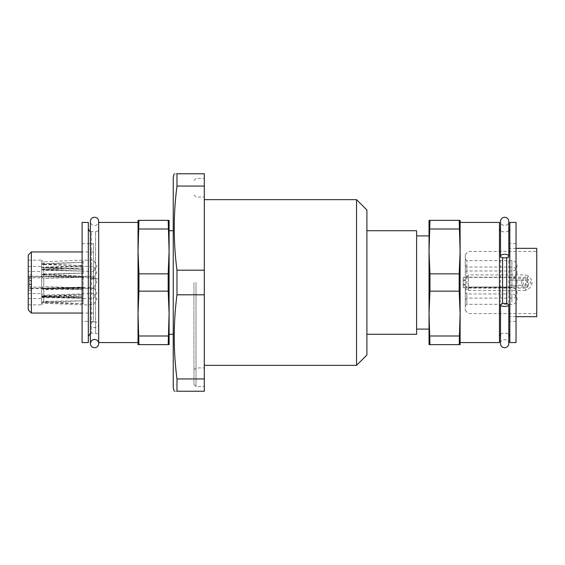<?xml version="1.0" encoding="UTF-8"?>
<svg xmlns="http://www.w3.org/2000/svg" width="565" height="565" viewBox="0 0 565 565"><rect width="100%" height="100%" fill="white"/><g stroke="black" fill="none" stroke-linecap="round" stroke-linejoin="round"><path stroke-width="0.42" stroke-dasharray="2.83 2.12" d="M94.532 321.824A4.146 2.86 180 0 0 90.386 324.684A4.146 2.86 180 0 0 94.532 327.545A4.146 2.86 180 0 0 98.67 324.684A4.146 2.86 180 0 0 94.532 321.824M94.532 278.517L90.386 278.771L94.532 279.025L98.67 278.771L94.532 278.517M41.711 293.489L41.711 295.82L83.14 294.591L83.14 293.489L83.14 300.813L41.711 302.381L41.711 293.489L28.25 293.489L28.25 304.881L28.25 293.489M41.711 296.3L41.711 304.337L41.711 302.24L43.78 301.682L43.78 296.999L41.711 295.989L41.711 304.881L41.711 302.55L83.14 303.772L83.14 304.881L93.493 304.881L96.919 299.182L93.493 293.489L93.493 304.881L93.493 293.489L43.78 295.114L43.78 301.371L41.711 302.07L41.711 294.026L41.711 296.131L43.78 296.689L43.78 295.114L41.711 294.026M41.711 295.989L83.14 297.557L83.14 304.881L43.78 303.257L41.711 304.337M42.573 277.832L41.711 276.843L41.711 288.221L41.711 277.38L41.711 287.684L43.78 286.596L43.78 278.46L41.711 277.38L41.711 276.836L83.14 277.083L83.14 287.875L41.711 288.221L41.711 276.843L83.14 277.196L83.14 287.988L41.711 288.228L41.711 288.68L43.78 289.612L43.78 296.9L43.78 296.258L41.711 297.098L41.711 297.988L41.711 288.68M28.25 288.228L28.25 276.836L28.25 288.228L41.711 288.228L42.573 287.239L41.711 287.691M43.491 276.836L93.493 276.836L96.919 282.535L93.493 288.228L93.493 276.836L93.493 288.228L43.491 288.228M41.711 277.811L41.711 274.936L83.14 276.292L83.14 277.811L83.14 271.122L41.711 269.477L41.711 277.811L28.25 277.811L28.25 266.419L28.25 277.811M41.711 274.491L41.711 266.963L41.711 269.554L43.78 269.999L43.78 273.898L41.711 274.752L41.711 266.419L41.711 269.3L83.14 267.937L83.14 266.419L93.493 266.419L96.919 272.118L93.493 277.811L93.493 266.419L93.493 277.811L43.78 276.186L43.78 270.331L41.711 269.738L41.711 277.274L41.711 274.675L43.78 274.23L43.78 276.186L41.711 277.274M41.711 274.752L83.14 273.114L83.14 266.419L43.78 268.043L41.711 266.963M41.711 271.532L41.711 263.933L83.14 265.642L83.14 271.532L83.14 269.427L41.711 267.93L41.711 271.532L28.25 271.532L28.25 260.14L28.25 271.532M41.711 267.93L41.711 260.14L41.711 267.739L83.14 266.037L83.14 260.14L93.493 260.14L96.919 265.84L93.493 271.532L93.493 260.14L93.493 271.532L43.78 269.908L43.78 267.443L41.711 267.739L43.78 267.09L43.78 261.764L43.78 264.229L41.711 263.933L41.711 260.677L41.711 267.549M41.711 263.742L83.14 262.245L83.14 260.14L43.78 261.764L41.711 260.677M41.711 287.133L41.711 297.423L83.14 296.194L83.14 287.133L41.711 288.115L41.711 287.133L28.25 287.133L28.25 298.525L28.25 287.133M41.711 297.098L41.711 288.235L83.14 289.464L83.14 298.525L93.493 298.525L96.919 292.832L93.493 287.133L93.493 298.525L93.493 287.133L43.78 288.757L43.78 289.4L41.711 288.56L41.711 287.67L41.711 296.978L43.78 296.046L43.78 288.757L41.711 287.67M41.711 297.543L83.14 298.285L43.78 296.9L41.711 297.988M169.097 282.5L169.097 230.718L169.097 282.5M168.186 220.364L169.097 251.432L168.186 273.856L168.186 291.145L169.097 313.568L168.186 344.636L169.097 344.636L169.097 220.364L138.03 220.364L138.03 342.567L138.03 222.433M138.03 251.432L138.03 344.636L138.941 344.636L138.03 313.568L138.941 291.145L138.941 273.856L138.03 251.432L138.941 220.364M168.186 229.009L138.941 229.009M168.186 291.145L138.941 291.145M168.186 273.856L138.941 273.856M168.186 344.636L138.941 344.636M168.186 335.991L138.941 335.991M98.67 342.567L98.67 222.433L98.67 342.567M90.386 333.421L91.424 333.244L91.424 231.756L91.424 333.244L95.57 333.244L95.57 231.756L95.57 333.244C97.455 333.428 98.487 334.466 98.67 336.352L98.67 228.648L98.67 336.352M88.317 336.352L88.317 228.648L88.317 336.352M88.317 222.433L88.317 342.567M82.102 321.337L82.102 243.663L82.102 321.337L93.493 321.337L93.493 243.663L93.493 321.337M82.102 342.567L82.102 222.433M93.493 276.236L93.493 313.052L93.493 276.236L28.25 276.236L31.358 276.228L31.358 251.948M31.358 280.339L31.358 284.16L31.358 278.248L31.358 280.339L29.288 280.339L31.358 280.325M31.358 274.731L31.358 290.269L31.358 274.731L28.25 274.731L28.25 290.269L28.25 274.731M31.358 286.738L31.358 278.248L31.358 286.738L29.288 286.752L31.358 286.738M29.288 284.675L29.288 278.248L31.358 278.263L29.288 278.248L31.358 278.248L29.288 278.248L29.288 286.738L29.288 280.847L31.358 280.847L29.288 280.847L29.288 284.675L31.358 284.675M93.493 288.666L28.25 288.666L28.25 309.945M28.25 255.055L28.25 288.666L31.358 288.659L31.358 313.052M93.493 276.228L31.358 276.228M93.493 288.659L31.358 288.659M29.288 284.668L31.358 284.668M29.288 280.325L29.288 284.16L31.358 284.16L29.288 284.153L29.288 280.339M83.14 289.464L43.78 289.612M43.78 296.258L83.14 298.285M83.14 287.373L43.78 289.4M41.711 288.115L41.711 288.56M41.711 296.978L41.711 297.423M43.78 296.046L83.14 296.194M83.14 266.037L43.78 267.09M43.78 264.229L83.14 262.245M41.711 264.123L43.78 264.589L43.78 269.908L41.711 270.995M83.14 269.427L43.78 267.443M43.78 264.589L83.14 265.642M83.14 267.937L43.78 269.999M43.78 273.898L83.14 273.114M83.14 271.122L43.78 270.331M43.78 274.23L83.14 276.292M83.14 287.875L43.78 286.596L42.573 287.239M41.711 277.387L43.78 278.474L83.14 277.083M83.14 277.196L43.78 278.474L43.78 286.603L83.14 287.988M83.14 303.772L43.78 301.682M43.78 296.999L83.14 297.557M83.14 300.813L43.78 301.371M43.78 296.689L83.14 294.591M204.311 294.803L176.986 294.803C173.314 322.848 173.314 350.893 176.986 378.938L176.986 391.241C173.321 391.241 173.321 391.241 176.986 391.241L204.311 391.241L204.311 173.759L176.986 173.759C173.321 173.759 173.321 173.759 176.986 173.759L176.986 186.062C173.314 214.107 173.314 242.152 176.986 270.197L204.311 270.197M204.311 282.5L204.311 178.42L204.311 282.5M176.986 378.938L204.311 378.938M176.986 294.803L176.986 270.197M173.243 177.382L173.243 387.618M176.986 186.062L204.311 186.062M173.243 282.5L173.243 230.718L173.243 282.5M356.55 199.65L356.55 365.35M416.617 334.282L416.617 230.718M366.904 282.5L366.904 230.718L366.904 282.5M366.904 354.997L366.904 210.003M429.04 282.5L429.04 329.105L429.04 282.5M416.617 282.5L416.617 235.895L416.617 282.5M193.95 282.5L193.95 384.511L193.95 282.5M509.821 278.347L509.821 316.675L509.821 287.02L522.985 287.02L522.985 285.261C525.365 285.452 527.039 284.569 528.007 282.627C526.961 280.763 525.288 279.915 522.985 280.085L522.985 278.347L509.821 278.347L509.821 280.085L522.985 280.085L509.821 280.078L509.821 285.261L522.985 285.261L509.821 285.261L509.821 287.02L468.399 287.02L509.821 287.02L468.399 287.02L468.399 288.086L525.535 288.086L525.535 277.224L527.004 277.895L528.466 276.228C533.233 280.544 533.233 284.831 528.466 289.096L527.004 287.416L530.966 282.662L527.004 277.895L527.004 287.416L525.535 288.086L525.535 290.424L528.466 289.096M429.958 344.636L429.04 313.568L429.958 291.145L429.958 273.856L429.04 251.432L429.958 220.364L429.04 220.364L429.04 344.636L460.115 344.636L460.115 222.433L460.115 342.567M429.958 273.856L459.197 273.856L459.197 291.145L460.115 313.568L460.115 220.364L459.197 220.364L460.115 251.432L459.197 273.856M429.958 291.145L459.197 291.145M429.958 220.364L459.197 220.364M429.958 229.009L459.197 229.009M429.958 335.991L459.197 335.991L459.197 344.636M499.467 342.567L499.467 222.433M509.821 309.429L509.821 228.648L509.821 309.429M509.821 342.567L509.821 222.433M499.467 309.429L499.467 228.648L499.467 309.429M516.036 301.915L516.036 243.663L516.036 301.915M516.036 222.433L516.036 342.567M509.821 301.915L509.821 243.663L509.821 301.915M460.115 313.568L459.197 335.991M463.222 287.606L463.222 277.415L463.222 287.606L465.292 287.606L465.292 277.415L465.292 287.606M463.222 279.929L465.292 279.908L463.222 279.929M465.292 259.067L466.845 260.62L511.897 260.62A5.177 5.177 0 0 1 517.074 265.797A5.177 5.177 0 0 1 511.897 270.974L511.897 260.62L511.897 270.974L466.845 270.974L466.845 260.62L466.845 270.974L465.292 272.528L465.292 259.067L465.292 272.528M465.292 265.486L466.845 267.04L511.897 267.04A5.177 5.177 0 0 1 517.074 272.224A5.177 5.177 0 0 1 511.897 277.401L511.897 267.04L511.897 277.401L466.845 277.401L466.845 267.04L466.845 277.401L465.292 278.955L465.292 265.486L465.292 278.955M466.845 292.931L466.845 298.108L466.845 292.931M466.845 299.146L466.845 304.323L466.845 299.146M465.292 289.139L466.845 287.585L511.897 287.585A5.177 5.177 0 0 0 517.074 282.401A5.177 5.177 0 0 0 511.897 277.224L511.897 287.585L511.897 277.231L466.845 277.224L466.845 287.585L466.845 277.224L465.292 275.671L465.292 289.139L465.292 275.671M463.222 280.537L463.222 287.592L463.222 280.537L465.292 280.537L465.292 287.592L465.292 280.537M463.222 277.415L465.292 277.415M463.222 277.457L465.292 277.457M463.222 284.456L465.292 284.456M463.222 284.47L465.292 284.47M463.222 287.592L465.292 287.592L463.222 287.592M465.292 292.931L465.292 299.662L465.292 292.931M465.292 295.502L465.292 305.877L465.292 295.502M463.222 285.057L465.292 285.057M463.222 285.092L465.292 285.092M463.222 287.543L465.292 287.543M463.222 280.551L465.292 280.551M528.466 276.228L525.535 274.908L525.535 277.224L468.399 277.224L468.392 287.02M465.292 274.929L465.292 310.46L465.292 254.54L465.292 274.929L467.926 276.334L468.399 274.908L525.535 274.908M468.399 277.224L467.926 276.334M465.292 290.361L467.926 288.983L468.399 288.086M525.535 290.424L468.399 290.424L467.926 288.983M468.399 290.424L468.399 274.908M523.02 280.085L521.714 280.078A2.592 1.829 90.3 0 1 521.714 280.078L521.714 280.078A2.592 1.829 90.3 0 1 523.529 282.67A2.592 1.829 90.3 0 1 521.7 285.254L521.7 280.078L509.821 280.078L521.7 280.078A2.592 2.592 0 0 0 521.7 280.078L522.985 280.085M536.75 282.331L536.75 313.568L536.75 282.331M536.75 248.325L536.75 316.675M522.985 287.02C530.521 288.023 530.486 277.337 522.985 278.347M196.027 282.5L196.027 386.58L196.027 282.5M502.575 303.61L502.575 257.626M506.713 257.626L506.713 303.61M511.897 289.224L511.897 298.108L511.897 289.224M511.897 301.95L511.897 293.97L511.897 301.95M90.386 324.684L90.386 343.605M90.386 278.771L90.386 221.395C90.061 225.597 97.526 228.126 98.67 221.395L98.67 278.771M98.67 324.684L98.67 343.605M500.505 334.035L502.575 333.244L506.713 333.244L508.79 334.035L508.79 221.395C509.044 226.742 500.244 226.742 500.505 221.395L500.505 343.605C498.881 340.328 508.225 336.691 508.79 343.605M28.25 304.881L41.711 304.881M41.711 276.836L28.25 276.836M28.25 266.419L41.711 266.419M28.25 260.14L41.711 260.14M28.25 298.525L41.711 298.525M90.386 231.579L95.57 231.756C97.434 231.586 98.472 230.548 98.67 228.648M82.102 243.663L93.493 243.663M93.493 251.948L82.102 251.948M93.493 313.052L82.102 313.052M28.25 290.269L31.358 290.269M193.95 384.511L196.027 386.58L204.311 386.58M193.95 180.489L196.027 178.42L204.311 178.42M193.95 370.011L196.027 367.942L204.311 367.942M193.95 194.989L196.027 197.058L204.311 197.058M508.79 230.965L506.713 231.756L502.575 231.756L500.505 230.965M516.036 243.663L509.821 243.663M516.036 321.337L509.821 321.337M465.292 299.662L466.845 298.108L511.897 298.108A5.177 5.177 0 0 0 517.074 292.931A5.177 5.177 0 0 0 511.897 287.755L466.845 287.755L465.292 286.201M465.292 305.877L466.845 304.323L511.897 304.323A5.177 5.177 0 0 0 517.074 299.146A5.177 5.177 0 0 0 511.897 293.97L466.845 293.97L465.292 292.416M465.292 310.46L468.399 313.568L536.75 313.568M465.292 254.54L468.399 251.432L536.75 251.432M516.036 248.325L509.821 248.325M516.036 316.675L509.821 316.675"/><path stroke-width="0.85" d="M504.644 303.405A4.146 1.518 180 0 1 508.79 304.923A4.146 1.518 180 0 1 504.644 306.442A4.146 1.518 180 0 1 500.505 304.923A4.146 1.518 180 0 1 504.644 303.405M504.644 254.278A4.146 1.794 0 0 1 508.79 256.072A4.146 1.794 0 0 1 504.644 257.866A4.146 1.794 0 0 1 500.505 256.072A4.146 1.794 0 0 1 504.644 254.278M168.186 344.636L169.097 313.568L168.186 291.145L168.186 273.856L169.097 251.432L168.186 220.364L169.097 220.364L169.097 344.636L138.03 344.636L138.03 220.364L138.941 220.364L138.03 251.432L138.941 273.856L138.941 291.145L138.03 313.568L138.941 344.636M168.186 335.991L138.941 335.991M168.186 273.856L138.941 273.856M168.186 291.145L138.941 291.145M98.67 222.433L138.03 222.433L138.03 251.432M168.186 220.364L138.941 220.364M168.186 229.009L138.941 229.009M98.67 342.567L138.03 342.567M88.317 342.567L88.317 222.433L82.102 222.433L82.102 342.567L88.317 342.567M90.386 333.421L88.317 336.352M31.358 313.052L28.25 309.945L28.25 255.055L31.358 251.948L31.358 313.052L82.102 313.052M176.986 294.803L176.986 270.197C173.314 242.152 173.314 214.107 176.986 186.062L176.986 173.759C173.321 173.759 173.321 173.759 176.986 173.759L204.311 173.759L204.311 391.241L176.986 391.241C173.321 391.241 173.321 391.241 176.986 391.241L176.986 378.938C173.314 350.893 173.314 322.848 176.986 294.803L204.311 294.803M174.211 391.241L173.243 387.618L173.243 177.382L174.211 173.759M176.986 186.062L204.311 186.062M176.986 270.197L204.311 270.197M176.986 378.938L204.311 378.938M356.55 199.65L366.904 210.003L366.904 354.997L356.55 365.35L356.55 199.65L204.311 199.65M366.904 230.718L416.617 230.718L416.617 334.282L366.904 334.282M429.958 220.364L429.04 251.432L429.958 273.856L429.958 291.145L429.04 313.568L429.958 344.636L429.04 344.636L429.04 220.364L460.115 220.364L460.115 344.636L459.197 344.636L460.115 313.568L459.197 291.145L459.197 273.856L460.115 251.432L459.197 220.364M460.115 222.433L499.467 222.433L499.467 342.567L460.115 342.567L460.115 313.568M429.958 229.009L459.197 229.009M429.958 291.145L459.197 291.145M429.958 273.856L459.197 273.856M429.958 344.636L459.197 344.636M429.958 335.991L459.197 335.991M509.821 222.433L509.821 342.567L516.036 342.567L516.036 222.433L509.821 222.433M516.036 316.675L536.75 316.675L536.75 248.325L516.036 248.325M502.575 257.626L502.575 303.61M506.713 303.61L506.713 257.626M98.67 343.605C98.43 346.119 97.046 347.503 94.532 347.743C92.017 347.503 90.633 346.119 90.386 343.605C91.643 336.775 98.988 339.487 98.67 343.605L98.67 221.395C98.43 218.881 97.046 217.497 94.532 217.257C92.017 217.497 90.633 218.881 90.386 221.395L90.386 343.605M508.79 304.923L508.79 343.605L508.79 334.035L509.821 336.352M500.505 304.923L500.505 343.605C500.745 346.119 502.13 347.503 504.644 347.743C507.158 347.503 508.542 346.119 508.79 343.605M500.505 256.072L500.505 221.395C500.745 218.881 502.13 217.497 504.644 217.257C507.158 217.497 508.542 218.881 508.79 221.395L508.79 256.072M90.386 231.579L89.242 230.859L88.317 228.648M82.102 251.948L31.358 251.948M173.243 230.718L169.097 230.718M173.243 334.282L169.097 334.282M356.55 365.35L204.311 365.35M429.04 235.895L416.617 235.895M429.04 329.105L416.617 329.105M500.505 230.965L499.467 228.648M500.505 334.035L499.467 336.352M508.79 230.965L509.821 228.648"/></g></svg>
